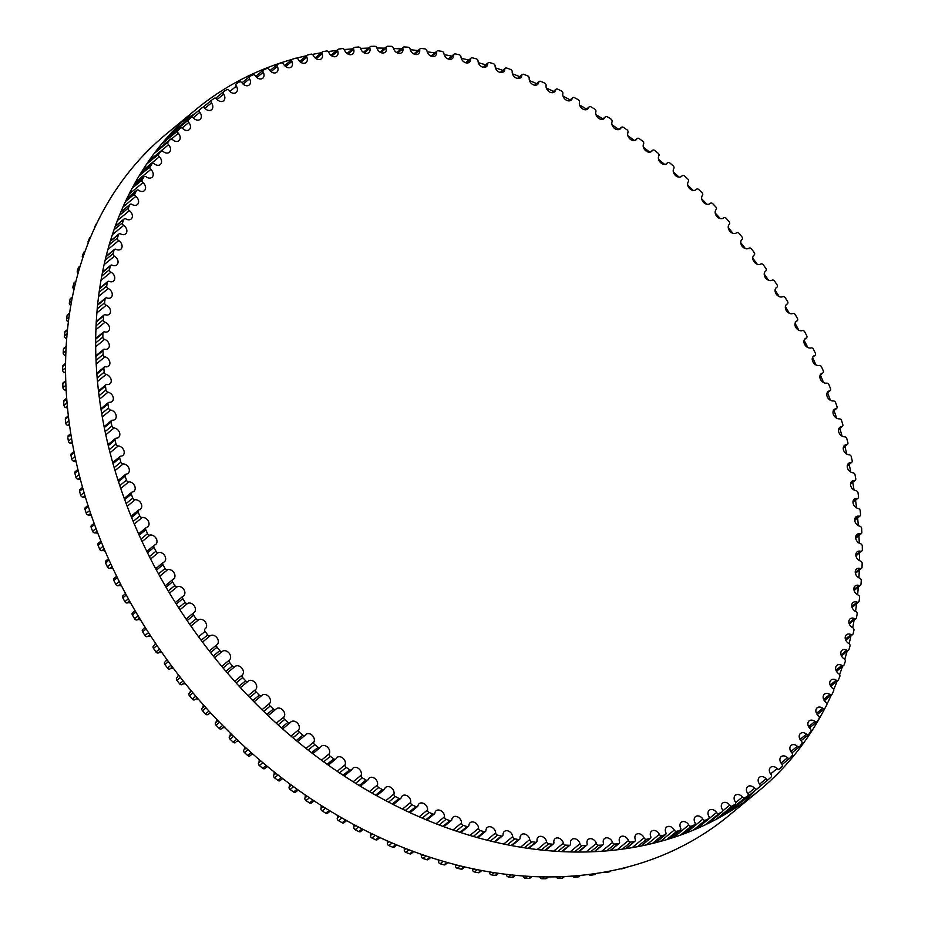 <?xml version="1.0" encoding="UTF-8"?>
<svg xmlns="http://www.w3.org/2000/svg" width="925" height="925" viewBox="0 0 925 925"><rect width="100%" height="100%" fill="white"/><g stroke="black" fill="none" stroke-linecap="round" stroke-linejoin="round"><path stroke-width="1.39" d="M80.475 479.844A5.608 4.255 50.5 0 0 78.024 479.138A2.093 1.596 -129.5 0 1 75.838 477.219A439.34 333.081 -129.5 0 1 74.856 473.23A2.093 1.596 -129.5 0 1 75.283 471.634L77.873 469.495M120.898 456.164A5.608 4.255 50.5 0 0 122.944 455.389A5.608 4.255 50.5 0 0 123.545 449.712A5.608 4.255 50.5 0 0 118.203 445.966A2.093 1.596 -129.5 0 1 116.007 444.046A439.34 333.081 -129.5 0 1 115.035 440.057A2.093 1.596 -129.5 0 1 116.307 438.172A5.608 4.255 50.5 0 0 118.573 437.398A5.608 4.255 50.5 0 0 119.221 431.836A5.608 4.255 50.5 0 0 114.041 427.986A2.093 1.596 -129.5 0 1 111.902 425.997A439.34 333.081 -129.5 0 1 111.104 422.008A2.093 1.596 -129.5 0 1 112.468 420.216A5.608 4.255 50.5 0 0 114.943 419.441A5.608 4.255 50.5 0 0 115.648 413.995A5.608 4.255 50.5 0 0 110.63 410.053A2.093 1.596 -129.5 0 1 108.56 407.971A439.34 333.081 -129.5 0 1 107.924 404.005A2.093 1.596 -129.5 0 1 109.381 402.294A5.608 4.255 50.5 0 0 112.075 401.542A5.608 4.255 50.5 0 0 112.827 396.201A5.608 4.255 50.5 0 0 107.971 392.188A2.093 1.596 -129.5 0 1 105.97 390.038A439.34 333.081 -129.5 0 1 105.508 386.083A2.093 1.596 -129.5 0 1 107.057 384.476A5.608 4.255 50.5 0 0 109.971 383.748A5.608 4.255 50.5 0 0 110.769 378.522A5.608 4.255 50.5 0 0 106.086 374.428A2.093 1.596 -129.5 0 1 104.167 372.208A439.34 333.081 -129.5 0 1 103.866 368.289A2.093 1.596 -129.5 0 1 105.508 366.774A5.608 4.255 50.5 0 0 108.63 366.08A5.608 4.255 50.5 0 0 109.474 360.97A5.608 4.255 50.5 0 0 104.964 356.819A2.093 1.596 -129.5 0 1 103.126 354.529A439.34 333.081 -129.5 0 1 102.999 350.644A2.093 1.596 -129.5 0 1 104.722 349.245A5.608 4.255 50.5 0 0 108.063 348.586A5.608 4.255 50.5 0 0 108.953 343.591A5.608 4.255 50.5 0 0 104.618 339.382A2.093 1.596 -129.5 0 1 102.86 337.035A439.34 333.081 -129.5 0 1 102.906 333.208A2.093 1.596 -129.5 0 1 104.71 331.902A5.608 4.255 50.5 0 0 108.271 331.3A5.608 4.255 50.5 0 0 109.208 326.421A5.608 4.255 50.5 0 0 105.045 322.178A2.093 1.596 -129.5 0 1 103.369 319.772A439.34 333.081 -129.5 0 1 103.577 315.992A2.093 1.596 -129.5 0 1 105.473 314.789A5.608 4.255 50.5 0 0 109.254 314.269A5.608 4.255 50.5 0 0 110.225 309.493A5.608 4.255 50.5 0 0 106.248 305.215A2.093 1.596 -129.5 0 1 104.652 302.764A439.34 333.081 -129.5 0 1 105.034 299.041A2.093 1.596 -129.5 0 1 106.999 297.954A5.608 4.255 50.5 0 0 111 297.503A5.608 4.255 50.5 0 0 112.006 292.855A5.608 4.255 50.5 0 0 108.213 288.542A2.093 1.596 -129.5 0 1 106.71 286.045A439.34 333.081 -129.5 0 1 107.265 282.391A2.093 1.596 -129.5 0 1 109.3 281.42A5.608 4.255 50.5 0 0 113.509 281.05A5.608 4.255 50.5 0 0 114.561 276.517A5.608 4.255 50.5 0 0 110.942 272.193A2.093 1.596 -129.5 0 1 109.532 269.661A439.34 333.081 -129.5 0 1 110.26 266.076A2.093 1.596 -129.5 0 1 112.364 265.221A5.608 4.255 50.5 0 0 116.793 264.943A5.608 4.255 50.5 0 0 114.434 256.202A2.093 1.596 -129.5 0 1 113.116 253.623A439.34 333.081 -129.5 0 1 114.018 250.132A2.093 1.596 -129.5 0 1 116.18 249.392A5.608 4.255 50.5 0 0 120.817 249.218A5.608 4.255 50.5 0 0 118.677 240.593A2.093 1.596 -129.5 0 1 117.463 237.991A439.34 333.081 -129.5 0 1 118.516 234.592A2.093 1.596 -129.5 0 1 120.736 233.956A5.608 4.255 50.5 0 0 125.603 233.898A5.608 4.255 50.5 0 0 123.661 225.399A2.093 1.596 -129.5 0 1 122.551 222.775A439.34 333.081 -129.5 0 1 123.777 219.468A2.093 1.596 -129.5 0 1 126.043 218.959A5.608 4.255 50.5 0 0 131.119 219.028A5.608 4.255 50.5 0 0 129.373 210.669A2.093 1.596 -129.5 0 1 128.367 208.021A439.34 333.081 -129.5 0 1 129.754 204.818A2.093 1.596 -129.5 0 1 132.078 204.425A5.608 4.255 50.5 0 0 137.351 204.622A5.608 4.255 50.5 0 0 135.813 196.412A2.093 1.596 -129.5 0 1 134.923 193.741A439.34 333.081 -129.5 0 1 136.461 190.654A2.093 1.596 -129.5 0 1 138.831 190.388A5.608 4.255 50.5 0 0 144.3 190.723A5.608 4.255 50.5 0 0 142.97 182.664A2.093 1.596 -129.5 0 1 142.172 179.993A439.34 333.081 -129.5 0 1 143.872 177.022A2.093 1.596 -129.5 0 1 146.277 176.872A5.608 4.255 50.5 0 0 151.954 177.357A5.608 4.255 50.5 0 0 150.81 169.448A2.093 1.596 -129.5 0 1 150.127 166.778A439.34 333.081 -129.5 0 1 151.977 163.933A2.093 1.596 -129.5 0 1 154.417 163.898A5.608 4.255 50.5 0 0 160.291 164.546A5.608 4.255 50.5 0 0 159.331 156.811A2.093 1.596 -129.5 0 1 158.753 154.14A439.34 333.081 -129.5 0 1 160.753 151.423A2.093 1.596 -129.5 0 1 163.228 151.503A5.608 4.255 50.5 0 0 169.287 152.313A5.608 4.255 50.5 0 0 168.512 144.751A2.093 1.596 -129.5 0 1 168.049 142.092A439.34 333.081 -129.5 0 1 170.188 139.513A2.093 1.596 -129.5 0 1 172.686 139.721A5.608 4.255 50.5 0 0 178.93 140.692A5.608 4.255 50.5 0 0 178.328 133.316A2.093 1.596 -129.5 0 1 177.993 130.656A439.34 333.081 -129.5 0 1 180.271 128.217A2.093 1.596 -129.5 0 1 182.78 128.552A5.608 4.255 50.5 0 0 189.209 129.708A5.608 4.255 50.5 0 0 188.781 122.516A2.093 1.596 -129.5 0 1 188.55 119.88A439.34 333.081 -129.5 0 1 190.966 117.591A2.093 1.596 -129.5 0 1 193.487 118.03A5.608 4.255 50.5 0 0 200.089 119.371A5.608 4.255 50.5 0 0 199.823 112.376A2.093 1.596 -129.5 0 1 199.708 109.763A439.34 333.081 -129.5 0 1 202.251 107.624A2.093 1.596 -129.5 0 1 202.251 107.612A2.093 1.596 -129.5 0 1 204.783 108.19A5.608 4.255 50.5 0 0 211.559 109.717A5.608 4.255 50.5 0 0 211.443 102.918A2.093 1.596 -129.5 0 1 211.443 100.339A439.34 333.081 -129.5 0 1 214.114 98.339A2.093 1.596 -129.5 0 1 216.647 99.033A5.608 4.255 50.5 0 0 223.584 100.756A5.608 4.255 50.5 0 0 223.619 94.153A2.093 1.596 -129.5 0 1 223.734 91.61A439.34 333.081 -129.5 0 1 226.521 89.783A2.093 1.596 -129.5 0 1 229.065 90.581A5.608 4.255 50.5 0 0 236.141 92.5A5.608 4.255 50.5 0 0 236.326 86.118A2.093 1.596 -129.5 0 1 236.546 83.608A439.34 333.081 -129.5 0 1 239.459 81.943A2.093 1.596 -129.5 0 1 241.98 82.857A5.608 4.255 50.5 0 0 249.218 84.984A5.608 4.255 50.5 0 0 249.53 78.81A2.093 1.596 -129.5 0 1 249.877 76.347A439.34 333.081 -129.5 0 1 252.883 74.844A2.093 1.596 -129.5 0 1 255.404 75.873A5.608 4.255 50.5 0 0 262.769 78.22A5.608 4.255 50.5 0 0 263.22 72.254A2.093 1.596 -129.5 0 1 263.671 69.849A439.34 333.081 -129.5 0 1 266.782 68.508A2.093 1.596 -129.5 0 1 269.279 69.653A5.608 4.255 50.5 0 0 276.783 72.208A5.608 4.255 50.5 0 0 277.35 66.461A2.093 1.596 -129.5 0 1 277.916 64.114A439.34 333.081 -129.5 0 1 281.119 62.946A2.093 1.596 -129.5 0 1 283.605 64.195A5.608 4.255 50.5 0 0 291.225 66.97A5.608 4.255 50.5 0 0 291.895 61.443A2.093 1.596 -129.5 0 1 292.577 59.154A439.34 333.081 -129.5 0 1 295.873 58.171A2.093 1.596 -129.5 0 1 298.324 59.524A5.608 4.255 50.5 0 0 306.071 62.507A5.608 4.255 50.5 0 0 306.846 57.223A2.093 1.596 -129.5 0 1 307.632 54.991A439.34 333.081 -129.5 0 1 311.008 54.17A2.093 1.596 -129.5 0 1 313.425 55.627A5.608 4.255 50.5 0 0 321.276 58.842A5.608 4.255 50.5 0 0 322.143 53.777A2.093 1.596 -129.5 0 1 323.033 51.627A439.34 333.081 -129.5 0 1 326.49 50.991A2.093 1.596 -129.5 0 1 328.872 52.54A5.608 4.255 50.5 0 0 336.816 55.986A5.608 4.255 50.5 0 0 337.764 51.141A2.093 1.596 -129.5 0 1 338.77 49.06A439.34 333.081 -129.5 0 1 342.296 48.597A2.093 1.596 -129.5 0 1 344.632 50.251A5.608 4.255 50.5 0 0 352.668 53.928A5.608 4.255 50.5 0 0 353.697 49.314A2.093 1.596 -129.5 0 1 354.795 47.314A439.34 333.081 -129.5 0 1 358.38 47.036A2.093 1.596 -129.5 0 1 360.681 48.771A5.608 4.255 50.5 0 0 368.786 52.679A5.608 4.255 50.5 0 0 369.884 48.297A2.093 1.596 -129.5 0 1 371.087 46.366A439.34 333.081 -129.5 0 1 374.729 46.273A2.093 1.596 -129.5 0 1 376.972 48.112A5.608 4.255 50.5 0 0 385.158 52.239A5.608 4.255 50.5 0 0 386.303 48.088A2.093 1.596 -129.5 0 1 387.61 46.25A439.34 333.081 -129.5 0 1 391.287 46.331A2.093 1.596 -129.5 0 1 393.472 48.25A5.608 4.255 50.5 0 0 396.998 52.748A5.608 4.255 50.5 0 0 401.716 52.609A5.608 4.255 50.5 0 0 402.907 48.701A2.093 1.596 -129.5 0 1 404.317 46.944A439.34 333.081 -129.5 0 1 408.041 47.21A2.093 1.596 -129.5 0 1 410.157 49.21A5.608 4.255 50.5 0 0 413.637 53.87A5.608 4.255 50.5 0 0 418.458 53.8A5.608 4.255 50.5 0 0 419.684 50.112A2.093 1.596 -129.5 0 1 421.187 48.458A439.34 333.081 -129.5 0 1 424.933 48.898A2.093 1.596 -129.5 0 1 427.003 50.979A5.608 4.255 50.5 0 0 430.403 55.812A5.608 4.255 50.5 0 0 435.34 55.801A5.608 4.255 50.5 0 0 436.588 52.343A2.093 1.596 -129.5 0 1 438.184 50.782A439.34 333.081 -129.5 0 1 441.953 51.395A2.093 1.596 -129.5 0 1 443.954 53.557A5.608 4.255 50.5 0 0 447.284 58.553A5.608 4.255 50.5 0 0 452.325 58.599A5.608 4.255 50.5 0 0 453.597 55.373A2.093 1.596 -129.5 0 1 455.273 53.904A439.34 333.081 -129.5 0 1 459.054 54.714A2.093 1.596 -129.5 0 1 460.974 56.934A5.608 4.255 50.5 0 0 464.234 62.091A5.608 4.255 50.5 0 0 469.38 62.206A5.608 4.255 50.5 0 0 470.652 59.2A2.093 1.596 -129.5 0 1 472.421 57.836A439.34 333.081 -129.5 0 1 476.213 58.818A2.093 1.596 -129.5 0 1 478.052 61.108A5.608 4.255 50.5 0 0 481.22 66.427A5.608 4.255 50.5 0 0 486.458 66.6A5.608 4.255 50.5 0 0 487.741 63.813A2.093 1.596 -129.5 0 1 489.579 62.565A439.34 333.081 -129.5 0 1 493.372 63.709A2.093 1.596 -129.5 0 1 495.129 66.057A5.608 4.255 50.5 0 0 498.205 71.537A5.608 4.255 50.5 0 0 503.547 71.78A5.608 4.255 50.5 0 0 504.807 69.213A2.093 1.596 -129.5 0 1 506.727 68.068A439.34 333.081 -129.5 0 1 510.519 69.387A2.093 1.596 -129.5 0 1 512.196 71.792A5.608 4.255 50.5 0 0 515.144 77.422A5.608 4.255 50.5 0 0 520.602 77.735A5.608 4.255 50.5 0 0 521.839 75.388A2.093 1.596 -129.5 0 1 523.827 74.347A439.34 333.081 -129.5 0 1 527.597 75.838A2.093 1.596 -129.5 0 1 529.192 78.29A5.608 4.255 50.5 0 0 532.025 84.059A5.608 4.255 50.5 0 0 537.575 84.453A5.608 4.255 50.5 0 0 538.778 82.313A2.093 1.596 -129.5 0 1 540.847 81.388A439.34 333.081 -129.5 0 1 544.594 83.042A2.093 1.596 -129.5 0 1 546.085 85.539A5.608 4.255 50.5 0 0 548.803 91.448A5.608 4.255 50.5 0 0 554.457 91.91A5.608 4.255 50.5 0 0 555.613 89.979A2.093 1.596 -129.5 0 1 557.74 89.17A439.34 333.081 -129.5 0 1 561.463 90.985A2.093 1.596 -129.5 0 1 562.863 93.529A5.608 4.255 50.5 0 0 565.441 99.565A5.608 4.255 50.5 0 0 571.188 100.108A5.608 4.255 50.5 0 0 572.298 98.374A2.093 1.596 -129.5 0 1 574.483 97.68A439.34 333.081 -129.5 0 1 578.16 99.657A2.093 1.596 -129.5 0 1 579.466 102.224A5.608 4.255 50.5 0 0 581.906 108.398A5.608 4.255 50.5 0 0 587.745 109.011A5.608 4.255 50.5 0 0 588.797 107.473A2.093 1.596 -129.5 0 1 591.04 106.895A439.34 333.081 -129.5 0 1 594.671 109.034A2.093 1.596 -129.5 0 1 595.885 111.636A5.608 4.255 50.5 0 0 598.163 117.926A5.608 4.255 50.5 0 0 604.106 118.62A5.608 4.255 50.5 0 0 605.077 117.267A2.093 1.596 -129.5 0 1 607.378 116.816A439.34 333.081 -129.5 0 1 610.951 119.094A2.093 1.596 -129.5 0 1 612.061 121.73A5.608 4.255 50.5 0 0 614.177 128.124A5.608 4.255 50.5 0 0 620.212 128.91A5.608 4.255 50.5 0 0 621.114 127.743A2.093 1.596 -129.5 0 1 623.45 127.396A439.34 333.081 -129.5 0 1 626.977 129.824A2.093 1.596 -129.5 0 1 627.971 132.472A5.608 4.255 50.5 0 0 629.925 138.981A5.608 4.255 50.5 0 0 636.053 139.848A5.608 4.255 50.5 0 0 636.862 138.854A2.093 1.596 -129.5 0 1 639.244 138.634A439.34 333.081 -129.5 0 1 642.69 141.213A2.093 1.596 -129.5 0 1 643.592 143.872A5.608 4.255 50.5 0 0 645.361 150.463A5.608 4.255 50.5 0 0 651.582 151.423A5.608 4.255 50.5 0 0 652.298 150.602A2.093 1.596 -129.5 0 1 654.715 150.498A439.34 333.081 -129.5 0 1 658.091 153.203A2.093 1.596 -129.5 0 1 658.878 155.874A5.608 4.255 50.5 0 0 660.473 162.569A5.608 4.255 50.5 0 0 666.786 163.598A5.608 4.255 50.5 0 0 667.388 162.95A2.093 1.596 -129.5 0 1 669.839 162.973A439.34 333.081 -129.5 0 1 673.134 165.806A2.093 1.596 -129.5 0 1 673.805 168.477A5.608 4.255 50.5 0 0 675.204 175.241A5.608 4.255 50.5 0 0 681.609 176.374A5.608 4.255 50.5 0 0 682.095 175.877A2.093 1.596 -129.5 0 1 684.569 176.016A439.34 333.081 -129.5 0 1 687.772 178.976A2.093 1.596 -129.5 0 1 688.339 181.647A5.608 4.255 50.5 0 0 689.541 188.48A5.608 4.255 50.5 0 0 696.039 189.706A5.608 4.255 50.5 0 0 696.398 189.347A2.093 1.596 -129.5 0 1 698.895 189.613A439.34 333.081 -129.5 0 1 702.006 192.689A2.093 1.596 -129.5 0 1 702.457 195.36A5.608 4.255 50.5 0 0 703.451 202.251A5.608 4.255 50.5 0 0 710.03 203.558A5.608 4.255 50.5 0 0 710.261 203.35A2.093 1.596 -129.5 0 1 712.782 203.743A439.34 333.081 -129.5 0 1 715.788 206.923A2.093 1.596 -129.5 0 1 716.123 209.582A5.608 4.255 50.5 0 0 716.91 216.519A5.608 4.255 50.5 0 0 723.57 217.93A5.608 4.255 50.5 0 0 723.662 217.849A2.093 1.596 -129.5 0 1 726.194 218.358A439.34 333.081 -129.5 0 1 729.097 221.653A2.093 1.596 -129.5 0 1 729.316 224.278A5.608 4.255 50.5 0 0 729.848 231.227A5.608 4.255 50.5 0 0 736.566 232.811A2.093 1.596 -129.5 0 1 739.11 233.435A439.34 333.081 -129.5 0 1 741.896 236.835A2.093 1.596 -129.5 0 1 742 239.436A5.608 4.255 50.5 0 0 742.232 246.316A5.608 4.255 50.5 0 0 748.961 248.212A2.093 1.596 -129.5 0 1 751.493 248.952A439.34 333.081 -129.5 0 1 754.164 252.433A2.093 1.596 -129.5 0 1 754.164 255.011A5.608 4.255 50.5 0 0 754.037 255.103A5.608 4.255 50.5 0 0 754.141 261.891A5.608 4.255 50.5 0 0 760.801 264.018A2.093 1.596 -129.5 0 1 763.345 264.874A439.34 333.081 -129.5 0 1 765.877 268.435A2.093 1.596 -129.5 0 1 765.761 270.979A5.608 4.255 50.5 0 0 765.484 271.187A5.608 4.255 50.5 0 0 765.518 277.87A5.608 4.255 50.5 0 0 772.086 280.194A2.093 1.596 -129.5 0 1 774.607 281.154A439.34 333.081 -129.5 0 1 777.023 284.808A2.093 1.596 -129.5 0 1 776.78 287.305A5.608 4.255 50.5 0 0 776.341 287.606A5.608 4.255 50.5 0 0 776.295 294.196A5.608 4.255 50.5 0 0 782.77 296.705A2.093 1.596 -129.5 0 1 785.279 297.781A439.34 333.081 -129.5 0 1 787.557 301.492A2.093 1.596 -129.5 0 1 787.21 303.955A5.608 4.255 50.5 0 0 786.597 304.348A5.608 4.255 50.5 0 0 786.481 310.835A5.608 4.255 50.5 0 0 792.841 313.517A2.093 1.596 -129.5 0 1 795.327 314.708A439.34 333.081 -129.5 0 1 797.466 318.489A2.093 1.596 -129.5 0 1 797.003 320.894A5.608 4.255 50.5 0 0 796.217 321.368A5.608 4.255 50.5 0 0 796.032 327.751A5.608 4.255 50.5 0 0 802.276 330.607A2.093 1.596 -129.5 0 1 804.75 331.902A439.34 333.081 -129.5 0 1 806.739 335.74A2.093 1.596 -129.5 0 1 806.161 338.087A5.608 4.255 50.5 0 0 805.201 338.631A5.608 4.255 50.5 0 0 804.935 344.909A5.608 4.255 50.5 0 0 811.063 347.927A2.093 1.596 -129.5 0 1 813.503 349.326A439.34 333.081 -129.5 0 1 815.341 353.211A2.093 1.596 -129.5 0 1 814.659 355.501A5.608 4.255 50.5 0 0 813.503 356.113A5.608 4.255 50.5 0 0 813.179 362.276A5.608 4.255 50.5 0 0 819.18 365.456A2.093 1.596 -129.5 0 1 821.585 366.947A439.34 333.081 -129.5 0 1 823.273 370.867A2.093 1.596 -129.5 0 1 822.475 373.099A5.608 4.255 50.5 0 0 821.134 373.769A5.608 4.255 50.5 0 0 820.741 379.817A5.608 4.255 50.5 0 0 826.603 383.135A2.093 1.596 -129.5 0 1 828.962 384.742A439.34 333.081 -129.5 0 1 830.5 388.685A2.093 1.596 -129.5 0 1 829.598 390.847A5.608 4.255 50.5 0 0 828.06 391.553A5.608 4.255 50.5 0 0 827.609 397.507A5.608 4.255 50.5 0 0 833.321 400.953A2.093 1.596 -129.5 0 1 835.645 402.653A439.34 333.081 -129.5 0 1 837.021 406.618A2.093 1.596 -129.5 0 1 836.015 408.7A5.608 4.255 50.5 0 0 834.269 409.451A5.608 4.255 50.5 0 0 833.76 415.29A5.608 4.255 50.5 0 0 839.333 418.863A2.093 1.596 -129.5 0 1 841.6 420.644A439.34 333.081 -129.5 0 1 842.825 424.633A2.093 1.596 -129.5 0 1 841.704 426.645A5.608 4.255 50.5 0 0 839.761 427.408A5.608 4.255 50.5 0 0 839.195 433.131A5.608 4.255 50.5 0 0 844.606 436.831A2.093 1.596 -129.5 0 1 846.826 438.704A439.34 333.081 -129.5 0 1 847.89 442.693A2.093 1.596 -129.5 0 1 846.664 444.613A5.608 4.255 50.5 0 0 844.513 445.387A5.608 4.255 50.5 0 0 843.889 451.007A5.608 4.255 50.5 0 0 849.15 454.811A2.093 1.596 -129.5 0 1 851.312 456.765A439.34 333.081 -129.5 0 1 852.202 460.754A2.093 1.596 -129.5 0 1 850.884 462.592A5.608 4.255 50.5 0 0 848.514 463.367A5.608 4.255 50.5 0 0 847.832 468.871A5.608 4.255 50.5 0 0 852.942 472.767A2.093 1.596 -129.5 0 1 855.035 474.814A439.34 333.081 -129.5 0 1 855.764 478.792A2.093 1.596 -129.5 0 1 854.342 480.538A5.608 4.255 50.5 0 0 851.763 481.301A5.608 4.255 50.5 0 0 851.035 486.7A5.608 4.255 50.5 0 0 855.972 490.678A2.093 1.596 -129.5 0 1 858.007 492.794A439.34 333.081 -129.5 0 1 858.55 496.76A2.093 1.596 -129.5 0 1 857.047 498.413A5.608 4.255 50.5 0 0 854.249 499.153A5.608 4.255 50.5 0 0 853.474 504.437A5.608 4.255 50.5 0 0 858.238 508.496A2.093 1.596 -129.5 0 1 860.204 510.681A439.34 333.081 -129.5 0 1 860.585 514.624A2.093 1.596 -129.5 0 1 858.99 516.173A5.608 4.255 50.5 0 0 855.972 516.89A5.608 4.255 50.5 0 0 855.151 522.058A5.608 4.255 50.5 0 0 859.741 526.186A2.093 1.596 -129.5 0 1 861.626 528.441A439.34 333.081 -129.5 0 1 861.846 532.337A2.093 1.596 -129.5 0 1 860.157 533.794A5.608 4.255 50.5 0 0 856.92 534.477A5.608 4.255 50.5 0 0 856.053 539.529A5.608 4.255 50.5 0 0 860.481 543.703A2.093 1.596 -129.5 0 1 862.285 546.028A439.34 333.081 -129.5 0 1 862.32 549.889A2.093 1.596 -129.5 0 1 860.551 551.242A5.608 4.255 50.5 0 0 857.105 551.867A5.608 4.255 50.5 0 0 856.192 556.804A5.608 4.255 50.5 0 0 860.435 561.036A2.093 1.596 -129.5 0 1 862.158 563.406A439.34 333.081 -129.5 0 1 862.031 567.222A2.093 1.596 -129.5 0 1 860.181 568.47A5.608 4.255 50.5 0 0 856.515 569.037A5.608 4.255 50.5 0 0 855.556 573.858A5.608 4.255 50.5 0 0 859.626 578.125A2.093 1.596 -129.5 0 1 861.268 580.553A439.34 333.081 -129.5 0 1 860.967 584.299A2.093 1.596 -129.5 0 1 859.036 585.444A5.608 4.255 50.5 0 0 855.151 585.941A5.608 4.255 50.5 0 0 854.157 590.647A5.608 4.255 50.5 0 0 858.042 594.948A2.093 1.596 -129.5 0 1 859.591 597.423A439.34 333.081 -129.5 0 1 859.117 601.111A2.093 1.596 -129.5 0 1 857.117 602.14A5.608 4.255 50.5 0 0 853.012 602.545A5.608 4.255 50.5 0 0 851.983 607.147A5.608 4.255 50.5 0 0 855.694 611.46A2.093 1.596 -129.5 0 1 857.151 613.98A439.34 333.081 -129.5 0 1 856.504 617.588A2.093 1.596 -129.5 0 1 854.446 618.513A5.608 4.255 50.5 0 0 850.121 618.837A5.608 4.255 50.5 0 0 852.584 627.636A2.093 1.596 -129.5 0 1 853.948 630.191A439.34 333.081 -129.5 0 1 853.139 633.729A2.093 1.596 -129.5 0 1 851 634.527A5.608 4.255 50.5 0 0 846.468 634.747A5.608 4.255 50.5 0 0 848.722 643.442A2.093 1.596 -129.5 0 1 849.982 646.032A439.34 333.081 -129.5 0 1 849 649.477A2.093 1.596 -129.5 0 1 846.814 650.159A5.608 4.255 50.5 0 0 842.062 650.275A5.608 4.255 50.5 0 0 844.097 658.843A2.093 1.596 -129.5 0 1 845.265 661.456A439.34 333.081 -129.5 0 1 844.12 664.809A2.093 1.596 -129.5 0 1 841.877 665.376A5.608 4.255 50.5 0 0 836.905 665.376A5.608 4.255 50.5 0 0 838.744 673.805A2.093 1.596 -129.5 0 1 839.808 676.452A439.34 333.081 -129.5 0 1 838.501 679.702A2.093 1.596 -129.5 0 1 836.2 680.153A5.608 4.255 50.5 0 0 831.032 680.014A5.608 4.255 50.5 0 0 832.673 688.316A2.093 1.596 -129.5 0 1 833.622 690.963A439.34 333.081 -129.5 0 1 832.153 694.108A2.093 1.596 -129.5 0 1 829.806 694.444A5.608 4.255 50.5 0 0 824.429 694.178A5.608 4.255 50.5 0 0 825.875 702.318A2.093 1.596 -129.5 0 1 826.719 704.977A439.34 333.081 -129.5 0 1 825.1 708.007A2.093 1.596 -129.5 0 1 822.707 708.226A5.608 4.255 50.5 0 0 817.133 707.81A5.608 4.255 50.5 0 0 818.371 715.8A2.093 1.596 -129.5 0 1 819.111 718.471A439.34 333.081 -129.5 0 1 817.33 721.373A2.093 1.596 -129.5 0 1 814.913 721.465A5.608 4.255 50.5 0 0 809.132 720.91A5.608 4.255 50.5 0 0 810.196 728.727A2.093 1.596 -129.5 0 1 810.82 731.397A439.34 333.081 -129.5 0 1 808.889 734.184A2.093 1.596 -129.5 0 1 806.438 734.149A5.608 4.255 50.5 0 0 800.472 733.433A5.608 4.255 50.5 0 0 801.339 741.087A2.093 1.596 -129.5 0 1 801.848 743.746A439.34 333.081 -129.5 0 1 799.778 746.394A2.093 1.596 -129.5 0 1 797.304 746.244A5.608 4.255 50.5 0 0 791.141 745.353A5.608 4.255 50.5 0 0 791.835 752.834A2.093 1.596 -129.5 0 1 792.239 755.494A439.34 333.081 -129.5 0 1 790.019 758.003A2.093 1.596 -129.5 0 1 787.522 757.725A5.608 4.255 50.5 0 0 781.186 756.662A5.608 4.255 50.5 0 0 781.694 763.957A2.093 1.596 -129.5 0 1 781.983 766.594A439.34 333.081 -129.5 0 1 779.636 768.964A2.093 1.596 -129.5 0 1 777.116 768.571A5.608 4.255 50.5 0 0 770.606 767.334A5.608 4.255 50.5 0 0 770.953 774.433A2.093 1.596 -129.5 0 1 771.126 777.046A439.34 333.081 -129.5 0 1 768.64 779.266A2.093 1.596 -129.5 0 1 766.108 778.757A5.608 4.255 50.5 0 0 759.425 777.324A5.608 4.255 50.5 0 0 759.61 784.227A2.093 1.596 -129.5 0 1 759.691 786.817A2.093 1.596 -129.5 0 1 759.668 786.817A439.34 333.081 -129.5 0 1 757.066 788.886A2.093 1.596 -129.5 0 1 754.522 788.262A5.608 4.255 50.5 0 0 747.678 786.643A5.608 4.255 50.5 0 0 747.712 793.338A2.093 1.596 -129.5 0 1 747.654 795.905A439.34 333.081 -129.5 0 1 744.926 797.812A2.093 1.596 -129.5 0 1 742.382 797.072A5.608 4.255 50.5 0 0 735.375 795.246A5.608 4.255 50.5 0 0 735.271 801.744A2.093 1.596 -129.5 0 1 735.097 804.264A439.34 333.081 -129.5 0 1 732.253 806.01A2.093 1.596 -129.5 0 1 729.721 805.155A5.608 4.255 50.5 0 0 722.552 803.131A5.608 4.255 50.5 0 0 722.309 809.41A2.093 1.596 -129.5 0 1 722.02 811.896A439.34 333.081 -129.5 0 1 719.072 813.48A2.093 1.596 -129.5 0 1 716.54 812.508A5.608 4.255 50.5 0 0 709.244 810.277A5.608 4.255 50.5 0 0 708.862 816.347A2.093 1.596 -129.5 0 1 708.457 818.775A439.34 333.081 -129.5 0 1 705.393 820.197A2.093 1.596 -129.5 0 1 702.884 819.111A5.608 4.255 50.5 0 0 695.45 816.671A5.608 4.255 50.5 0 0 694.952 822.522A2.093 1.596 -129.5 0 1 694.432 824.903A439.34 333.081 -129.5 0 1 691.276 826.152A2.093 1.596 -129.5 0 1 688.79 824.961A5.608 4.255 50.5 0 0 681.216 822.29A5.608 4.255 50.5 0 0 680.603 827.921A2.093 1.596 -129.5 0 1 679.979 830.245A439.34 333.081 -129.5 0 1 676.73 831.321A2.093 1.596 -129.5 0 1 674.256 830.026A5.608 4.255 50.5 0 0 666.578 827.147A5.608 4.255 50.5 0 0 665.85 832.546A2.093 1.596 -129.5 0 1 665.121 834.812A439.34 333.081 -129.5 0 1 661.78 835.714A2.093 1.596 -129.5 0 1 659.34 834.304A5.608 4.255 50.5 0 0 651.547 831.205A5.608 4.255 50.5 0 0 650.726 836.385A2.093 1.596 -129.5 0 1 649.882 838.582A439.34 333.081 -129.5 0 1 646.471 839.299A2.093 1.596 -129.5 0 1 644.066 837.796A5.608 4.255 50.5 0 0 636.169 834.466A5.608 4.255 50.5 0 0 635.255 839.426A2.093 1.596 -129.5 0 1 634.307 841.542A439.34 333.081 -129.5 0 1 630.827 842.097A2.093 1.596 -129.5 0 1 628.457 840.49A5.608 4.255 50.5 0 0 620.467 836.928A5.608 4.255 50.5 0 0 619.484 841.657A2.093 1.596 -129.5 0 1 618.42 843.704A439.34 333.081 -129.5 0 1 614.871 844.074A2.093 1.596 -129.5 0 1 612.558 842.374A5.608 4.255 50.5 0 0 604.476 838.582A5.608 4.255 50.5 0 0 603.424 843.08A2.093 1.596 -129.5 0 1 602.256 845.045A439.34 333.081 -129.5 0 1 598.648 845.23A2.093 1.596 -129.5 0 1 596.382 843.438A5.608 4.255 50.5 0 0 588.231 839.426A5.608 4.255 50.5 0 0 587.109 843.692A2.093 1.596 -129.5 0 1 585.849 845.577A439.34 333.081 -129.5 0 1 582.195 845.577A2.093 1.596 -129.5 0 1 579.975 843.704A5.608 4.255 50.5 0 0 576.425 839.299A5.608 4.255 50.5 0 0 571.766 839.461A5.608 4.255 50.5 0 0 570.598 843.496A2.093 1.596 -129.5 0 1 569.233 845.288A439.34 333.081 -129.5 0 1 565.533 845.115A2.093 1.596 -129.5 0 1 563.383 843.149A5.608 4.255 50.5 0 0 559.879 838.582A5.608 4.255 50.5 0 0 555.104 838.674A5.608 4.255 50.5 0 0 553.89 842.478A2.093 1.596 -129.5 0 1 552.433 844.19A439.34 333.081 -129.5 0 1 548.71 843.831A2.093 1.596 -129.5 0 1 546.606 841.785A5.608 4.255 50.5 0 0 543.172 837.044A5.608 4.255 50.5 0 0 538.292 837.079A5.608 4.255 50.5 0 0 537.043 840.652A2.093 1.596 -129.5 0 1 535.506 842.27A439.34 333.081 -129.5 0 1 531.736 841.738A2.093 1.596 -129.5 0 1 529.713 839.611A5.608 4.255 50.5 0 0 526.337 834.697A5.608 4.255 50.5 0 0 521.353 834.685A5.608 4.255 50.5 0 0 520.093 838.027A2.093 1.596 -129.5 0 1 518.451 839.542A439.34 333.081 -129.5 0 1 514.67 838.825A2.093 1.596 -129.5 0 1 512.716 836.639A5.608 4.255 50.5 0 0 509.421 831.563A5.608 4.255 50.5 0 0 504.333 831.482A5.608 4.255 50.5 0 0 503.061 834.593A2.093 1.596 -129.5 0 1 501.338 836.015A439.34 333.081 -129.5 0 1 497.546 835.125A2.093 1.596 -129.5 0 1 495.661 832.87A5.608 4.255 50.5 0 0 492.458 827.621A5.608 4.255 50.5 0 0 487.255 827.482A5.608 4.255 50.5 0 0 485.983 830.372A2.093 1.596 -129.5 0 1 484.18 831.679A439.34 333.081 -129.5 0 1 480.387 830.615A2.093 1.596 -129.5 0 1 478.583 828.303A5.608 4.255 50.5 0 0 475.462 822.903A5.608 4.255 50.5 0 0 470.166 822.683A5.608 4.255 50.5 0 0 468.906 825.366A2.093 1.596 -129.5 0 1 467.021 826.568A439.34 333.081 -129.5 0 1 463.228 825.331A2.093 1.596 -129.5 0 1 461.506 822.949A5.608 4.255 50.5 0 0 458.499 817.399A5.608 4.255 50.5 0 0 453.1 817.122A5.608 4.255 50.5 0 0 451.851 819.585A2.093 1.596 -129.5 0 1 449.885 820.672A439.34 333.081 -129.5 0 1 446.104 819.261A2.093 1.596 -129.5 0 1 444.474 816.833A5.608 4.255 50.5 0 0 441.572 811.132A5.608 4.255 50.5 0 0 436.08 810.786A5.608 4.255 50.5 0 0 434.854 813.029A2.093 1.596 -129.5 0 1 432.819 814.012A439.34 333.081 -129.5 0 1 429.061 812.439A2.093 1.596 -129.5 0 1 427.523 809.965A5.608 4.255 50.5 0 0 424.748 804.126A5.608 4.255 50.5 0 0 419.141 803.698A5.608 4.255 50.5 0 0 417.961 805.733A2.093 1.596 -129.5 0 1 415.868 806.6A439.34 333.081 -129.5 0 1 412.134 804.866A2.093 1.596 -129.5 0 1 410.677 802.345A5.608 4.255 50.5 0 0 408.029 796.367A5.608 4.255 50.5 0 0 402.34 795.858A5.608 4.255 50.5 0 0 401.196 797.697A2.093 1.596 -129.5 0 1 399.033 798.448A439.34 333.081 -129.5 0 1 395.345 796.552A2.093 1.596 -129.5 0 1 393.981 793.997A5.608 4.255 50.5 0 0 391.483 787.892A5.608 4.255 50.5 0 0 385.679 787.314A5.608 4.255 50.5 0 0 384.603 788.944A2.093 1.596 -129.5 0 1 382.383 789.58A439.34 333.081 -129.5 0 1 378.73 787.533A2.093 1.596 -129.5 0 1 377.469 784.943A5.608 4.255 50.5 0 0 375.111 778.711A5.608 4.255 50.5 0 0 369.225 778.052A5.608 4.255 50.5 0 0 368.208 779.497A2.093 1.596 -129.5 0 1 365.942 780.018A439.34 333.081 -129.5 0 1 362.334 777.809A2.093 1.596 -129.5 0 1 361.178 775.185A5.608 4.255 50.5 0 0 358.969 768.848A5.608 4.255 50.5 0 0 352.98 768.108A5.608 4.255 50.5 0 0 352.043 769.357A2.093 1.596 -129.5 0 1 349.731 769.762A439.34 333.081 -129.5 0 1 346.181 767.403A2.093 1.596 -129.5 0 1 345.129 764.767A5.608 4.255 50.5 0 0 343.083 758.315A5.608 4.255 50.5 0 0 337.001 757.494A5.608 4.255 50.5 0 0 336.157 758.569A2.093 1.596 -129.5 0 1 333.786 758.847A439.34 333.081 -129.5 0 1 330.306 756.349A2.093 1.596 -129.5 0 1 329.358 753.69A5.608 4.255 50.5 0 0 327.485 747.134A5.608 4.255 50.5 0 0 321.31 746.232A5.608 4.255 50.5 0 0 320.559 747.134A2.093 1.596 -129.5 0 1 318.154 747.296A439.34 333.081 -129.5 0 1 314.743 744.648A2.093 1.596 -129.5 0 1 313.899 741.989A5.608 4.255 50.5 0 0 312.211 735.34A5.608 4.255 50.5 0 0 305.944 734.346A5.608 4.255 50.5 0 0 305.285 735.086A2.093 1.596 -129.5 0 1 302.857 735.121A439.34 333.081 -129.5 0 1 299.515 732.346A2.093 1.596 -129.5 0 1 298.787 729.675A5.608 4.255 50.5 0 0 297.295 722.945A5.608 4.255 50.5 0 0 290.936 721.87A5.608 4.255 50.5 0 0 290.392 722.448A2.093 1.596 -129.5 0 1 287.918 722.356A439.34 333.081 -129.5 0 1 284.669 719.465A2.093 1.596 -129.5 0 1 284.056 716.794A5.608 4.255 50.5 0 0 282.749 709.984A5.608 4.255 50.5 0 0 276.298 708.816A5.608 4.255 50.5 0 0 275.881 709.232A2.093 1.596 -129.5 0 1 273.384 709.036A439.34 333.081 -129.5 0 1 270.227 706.018A2.093 1.596 -129.5 0 1 269.718 703.347A5.608 4.255 50.5 0 0 268.62 696.479A5.608 4.255 50.5 0 0 262.087 695.218A5.608 4.255 50.5 0 0 261.787 695.496A2.093 1.596 -129.5 0 1 259.278 695.172A439.34 333.081 -129.5 0 1 256.225 692.039A2.093 1.596 -129.5 0 1 255.82 689.379A5.608 4.255 50.5 0 0 254.93 682.453A5.608 4.255 50.5 0 0 248.316 681.101A5.608 4.255 50.5 0 0 248.154 681.239A2.093 1.596 -129.5 0 1 245.622 680.8A439.34 333.081 -129.5 0 1 242.674 677.551A2.093 1.596 -129.5 0 1 242.396 674.915A5.608 4.255 50.5 0 0 241.714 667.942A5.608 4.255 50.5 0 0 235.008 666.497A5.608 4.255 50.5 0 0 234.996 666.509A2.093 1.596 -129.5 0 1 234.985 666.509A2.093 1.596 -129.5 0 1 232.464 665.942A439.34 333.081 -129.5 0 1 229.62 662.601A2.093 1.596 -129.5 0 1 229.446 659.987A5.608 4.255 50.5 0 0 229.065 653.062A5.608 4.255 50.5 0 0 222.347 651.327A2.093 1.596 -129.5 0 1 219.803 650.645A439.34 333.081 -129.5 0 1 217.074 647.199A2.093 1.596 -129.5 0 1 217.028 644.609A5.608 4.255 50.5 0 0 217.063 644.575A5.608 4.255 50.5 0 0 216.924 637.741A5.608 4.255 50.5 0 0 210.229 635.718A2.093 1.596 -129.5 0 1 207.686 634.92A439.34 333.081 -129.5 0 1 205.084 631.393A2.093 1.596 -129.5 0 1 205.142 628.838A5.608 4.255 50.5 0 0 205.338 628.688A5.608 4.255 50.5 0 0 205.269 621.947A5.608 4.255 50.5 0 0 198.655 619.727A2.093 1.596 -129.5 0 1 196.123 618.813A439.34 333.081 -129.5 0 1 193.649 615.206A2.093 1.596 -129.5 0 1 193.834 612.685A5.608 4.255 50.5 0 0 194.181 612.431A5.608 4.255 50.5 0 0 194.192 605.794A5.608 4.255 50.5 0 0 187.671 603.378A2.093 1.596 -129.5 0 1 185.15 602.36A439.34 333.081 -129.5 0 1 182.815 598.672A2.093 1.596 -129.5 0 1 183.104 596.197A5.608 4.255 50.5 0 0 183.624 595.839A5.608 4.255 50.5 0 0 183.705 589.306A5.608 4.255 50.5 0 0 177.299 586.704A2.093 1.596 -129.5 0 1 174.79 585.571A439.34 333.081 -129.5 0 1 172.582 581.825A2.093 1.596 -129.5 0 1 172.987 579.397A5.608 4.255 50.5 0 0 173.692 578.957A5.608 4.255 50.5 0 0 173.842 572.529A5.608 4.255 50.5 0 0 167.541 569.754A2.093 1.596 -129.5 0 1 165.055 568.517A439.34 333.081 -129.5 0 1 162.985 564.701A2.093 1.596 -129.5 0 1 163.505 562.331A5.608 4.255 50.5 0 0 164.384 561.81A5.608 4.255 50.5 0 0 164.604 555.486A5.608 4.255 50.5 0 0 158.418 552.549A2.093 1.596 -129.5 0 1 155.967 551.196A439.34 333.081 -129.5 0 1 154.047 547.334A2.093 1.596 -129.5 0 1 154.683 545.022A5.608 4.255 50.5 0 0 155.735 544.432A5.608 4.255 50.5 0 0 156.024 538.211A5.608 4.255 50.5 0 0 149.977 535.113A2.093 1.596 -129.5 0 1 147.549 533.667A439.34 333.081 -129.5 0 1 145.78 529.771A2.093 1.596 -129.5 0 1 146.52 527.504A5.608 4.255 50.5 0 0 147.769 526.868A5.608 4.255 50.5 0 0 148.127 520.752A5.608 4.255 50.5 0 0 142.196 517.503A2.093 1.596 -129.5 0 1 139.814 515.953A439.34 333.081 -129.5 0 1 138.195 512.022A2.093 1.596 -129.5 0 1 139.051 509.825A5.608 4.255 50.5 0 0 140.496 509.143A5.608 4.255 50.5 0 0 140.912 503.142A5.608 4.255 50.5 0 0 135.119 499.754A2.093 1.596 -129.5 0 1 132.784 498.101A439.34 333.081 -129.5 0 1 131.315 494.147A2.093 1.596 -129.5 0 1 132.275 492.019A5.608 4.255 50.5 0 0 133.917 491.291A5.608 4.255 50.5 0 0 134.403 485.405A5.608 4.255 50.5 0 0 128.76 481.879A2.093 1.596 -129.5 0 1 126.459 480.144A439.34 333.081 -129.5 0 1 125.164 476.167A2.093 1.596 -129.5 0 1 126.216 474.12A5.608 4.255 50.5 0 0 128.066 473.369A5.608 4.255 50.5 0 0 128.61 467.576A5.608 4.255 50.5 0 0 123.118 463.945A2.093 1.596 -129.5 0 1 120.863 462.118A439.34 333.081 -129.5 0 1 119.73 458.118A2.093 1.596 -129.5 0 1 120.898 456.164M76.104 461.864A5.608 4.255 50.5 0 0 73.861 461.159A2.093 1.596 -129.5 0 1 71.734 459.158A439.34 333.081 -129.5 0 1 70.924 455.169A2.093 1.596 -129.5 0 1 71.364 453.666L73.931 451.55M72.474 443.908A5.608 4.255 50.5 0 0 70.45 443.214A2.093 1.596 -129.5 0 1 68.381 441.144A439.34 333.081 -129.5 0 1 67.745 437.167A2.093 1.596 -129.5 0 1 68.196 435.744L70.739 433.652M69.595 425.997A5.608 4.255 50.5 0 0 67.791 425.35A2.093 1.596 -129.5 0 1 65.802 423.199A439.34 333.081 -129.5 0 1 65.328 419.245A2.093 1.596 -129.5 0 1 65.791 417.915L68.3 415.845M67.479 408.191A5.608 4.255 50.5 0 0 65.906 407.59A2.093 1.596 -129.5 0 1 63.987 405.37A439.34 333.081 -129.5 0 1 63.686 401.45A2.093 1.596 -129.5 0 1 64.16 400.201L66.623 398.178M66.126 390.512A5.608 4.255 50.5 0 0 64.785 389.98A2.093 1.596 -129.5 0 1 62.946 387.702A439.34 333.081 -129.5 0 1 62.819 383.817A2.093 1.596 -129.5 0 1 63.293 382.649L65.698 380.672M65.525 373.006A5.608 4.255 50.5 0 0 64.438 372.555A2.093 1.596 -129.5 0 1 62.68 370.208A439.34 333.081 -129.5 0 1 62.727 366.369A2.093 1.596 -129.5 0 1 63.201 365.294L65.525 363.375M65.698 355.709A5.608 4.255 50.5 0 0 64.866 355.339A2.093 1.596 -129.5 0 1 63.189 352.945A439.34 333.081 -129.5 0 1 63.409 349.153A2.093 1.596 -129.5 0 1 63.883 348.158L66.114 346.308M66.635 338.642A5.608 4.255 50.5 0 0 66.068 338.388A2.093 1.596 -129.5 0 1 64.472 335.925A439.34 333.081 -129.5 0 1 64.854 332.214A2.093 1.596 -129.5 0 1 65.328 331.289L67.456 329.531M68.334 321.854A5.608 4.255 50.5 0 0 68.034 321.715A2.093 1.596 -129.5 0 1 66.531 319.217A439.34 333.081 -129.5 0 1 67.086 315.564A2.093 1.596 -129.5 0 1 67.548 314.72L69.537 313.078M70.797 305.331L70.763 305.366A5.608 4.255 50.5 0 0 70.763 305.366A2.093 1.596 -129.5 0 1 69.352 302.822A439.34 333.081 -129.5 0 1 70.08 299.249A2.093 1.596 -129.5 0 1 70.52 298.486L72.358 296.971M74 289.213A2.093 1.596 -129.5 0 1 72.936 286.796A439.34 333.081 -129.5 0 1 73.838 283.304A2.093 1.596 -129.5 0 1 74.254 282.622L75.896 281.269M77.989 273.372A2.093 1.596 -129.5 0 1 77.284 271.152A439.34 333.081 -129.5 0 1 78.336 267.753A2.093 1.596 -129.5 0 1 78.741 267.14L80.14 265.995M82.741 257.867A2.093 1.596 -129.5 0 1 82.371 255.948A439.34 333.081 -129.5 0 1 83.597 252.641A2.093 1.596 -129.5 0 1 83.967 252.097L85.054 251.207M88.268 242.72A2.093 1.596 -129.5 0 1 88.187 241.182A439.34 333.081 -129.5 0 1 89.575 237.991A2.093 1.596 -129.5 0 1 89.922 237.517L90.627 236.939M94.604 227.908A2.093 1.596 -129.5 0 1 94.743 226.914A439.34 333.081 -129.5 0 1 96.281 223.827A2.093 1.596 -129.5 0 1 96.605 223.434L96.801 223.26M625.705 867.5L625.404 867.743A2.093 1.596 -129.5 0 1 624.942 867.974A439.34 333.081 -129.5 0 1 621.6 868.876A2.093 1.596 -129.5 0 1 620.502 868.772M611.02 870.853L610.246 871.489A2.093 1.596 -129.5 0 1 609.702 871.743A439.34 333.081 -129.5 0 1 606.291 872.472A2.093 1.596 -129.5 0 1 604.742 872.044M595.885 873.501L594.74 874.437A2.093 1.596 -129.5 0 1 594.128 874.715A439.34 333.081 -129.5 0 1 590.647 875.258A2.093 1.596 -129.5 0 1 588.786 874.472M580.368 875.397L578.934 876.588A2.093 1.596 -129.5 0 1 578.241 876.865A439.34 333.081 -129.5 0 1 574.691 877.235A2.093 1.596 -129.5 0 1 572.621 876.056M564.516 876.542L562.839 877.929A2.093 1.596 -129.5 0 1 562.076 878.218A439.34 333.081 -129.5 0 1 558.469 878.403A2.093 1.596 -129.5 0 1 556.283 876.831M548.375 876.912L546.513 878.449A2.093 1.596 -129.5 0 1 545.669 878.738A439.34 333.081 -129.5 0 1 542.015 878.75A2.093 1.596 -129.5 0 1 539.807 876.877A5.608 4.255 50.5 0 0 539.784 876.796M532.002 876.495L529.979 878.172A2.093 1.596 -129.5 0 1 529.054 878.461A439.34 333.081 -129.5 0 1 525.354 878.288A2.093 1.596 -129.5 0 1 523.203 876.322A5.608 4.255 50.5 0 0 523.099 875.952M515.41 875.293L513.259 877.073A2.093 1.596 -129.5 0 1 512.265 877.351A439.34 333.081 -129.5 0 1 508.53 877.004A2.093 1.596 -129.5 0 1 506.438 874.957A5.608 4.255 50.5 0 0 506.276 874.298M498.656 873.304L496.401 875.166A2.093 1.596 -129.5 0 1 495.326 875.432A439.34 333.081 -129.5 0 1 491.557 874.9A2.093 1.596 -129.5 0 1 489.533 872.784A5.608 4.255 50.5 0 0 489.325 871.859M481.775 870.518L479.439 872.448A2.093 1.596 -129.5 0 1 478.271 872.714A439.34 333.081 -129.5 0 1 474.49 871.997A2.093 1.596 -129.5 0 1 472.536 869.812A5.608 4.255 50.5 0 0 472.293 868.61M464.812 866.945L462.396 868.933A2.093 1.596 -129.5 0 1 461.159 869.176A439.34 333.081 -129.5 0 1 457.366 868.286A2.093 1.596 -129.5 0 1 455.482 866.031A5.608 4.255 50.5 0 0 455.204 864.586M447.792 862.586L445.33 864.621A2.093 1.596 -129.5 0 1 444 864.852A439.34 333.081 -129.5 0 1 440.208 863.788A2.093 1.596 -129.5 0 1 438.404 861.464A5.608 4.255 50.5 0 0 438.115 859.764M430.761 857.463L428.252 859.533A2.093 1.596 -129.5 0 1 426.841 859.73A439.34 333.081 -129.5 0 1 423.049 858.493A2.093 1.596 -129.5 0 1 421.326 856.122A5.608 4.255 50.5 0 0 421.037 854.18M413.741 851.567L411.197 853.671A2.093 1.596 -129.5 0 1 409.706 853.844A439.34 333.081 -129.5 0 1 405.925 852.434A2.093 1.596 -129.5 0 1 404.294 850.006A5.608 4.255 50.5 0 0 404.017 847.843M396.79 844.918L394.223 847.046A2.093 1.596 -129.5 0 1 392.651 847.184A439.34 333.081 -129.5 0 1 388.882 845.612A2.093 1.596 -129.5 0 1 387.344 843.126A5.608 4.255 50.5 0 0 387.078 840.756M379.932 837.53L377.342 839.669A2.093 1.596 -129.5 0 1 375.689 839.773A439.34 333.081 -129.5 0 1 371.954 838.027A2.093 1.596 -129.5 0 1 370.497 835.506A5.608 4.255 50.5 0 0 370.278 832.939M363.201 829.401L360.6 831.552A2.093 1.596 -129.5 0 1 358.865 831.621A439.34 333.081 -129.5 0 1 355.165 829.725A2.093 1.596 -129.5 0 1 353.812 827.158A5.608 4.255 50.5 0 0 353.627 824.406M346.632 820.579L344.019 822.73A2.093 1.596 -129.5 0 1 342.204 822.753A439.34 333.081 -129.5 0 1 338.55 820.695A2.093 1.596 -129.5 0 1 337.29 818.105A5.608 4.255 50.5 0 0 337.174 815.179M330.248 811.052L327.647 813.202A2.093 1.596 -129.5 0 1 325.762 813.179A439.34 333.081 -129.5 0 1 322.154 810.971A2.093 1.596 -129.5 0 1 320.998 808.357A5.608 4.255 50.5 0 0 320.952 805.282M311.864 802.53A2.093 1.596 -129.5 0 1 309.551 802.923A439.34 333.081 -129.5 0 1 306.002 800.576A2.093 1.596 -129.5 0 1 304.949 797.928A5.608 4.255 50.5 0 0 304.996 794.725M295.977 791.731A2.093 1.596 -129.5 0 1 293.607 792.008A439.34 333.081 -129.5 0 1 290.126 789.511A2.093 1.596 -129.5 0 1 289.178 786.851A5.608 4.255 50.5 0 0 289.328 783.544M280.379 780.295A2.093 1.596 -129.5 0 1 277.974 780.457A439.34 333.081 -129.5 0 1 274.563 777.821A2.093 1.596 -129.5 0 1 273.719 775.15A5.608 4.255 50.5 0 0 273.985 771.751M267.799 766.744A5.608 4.255 50.5 0 0 266.77 766.952M265.117 768.247A2.093 1.596 -129.5 0 1 262.677 768.293A439.34 333.081 -129.5 0 1 259.335 765.518A2.093 1.596 -129.5 0 1 258.607 762.847A5.608 4.255 50.5 0 0 259 759.379M253.092 754.257A5.608 4.255 50.5 0 0 251.542 754.557M250.213 755.609A2.093 1.596 -129.5 0 1 247.738 755.528A439.34 333.081 -129.5 0 1 244.489 752.626A2.093 1.596 -129.5 0 1 243.876 749.955A5.608 4.255 50.5 0 0 244.397 746.452M238.766 741.226A5.608 4.255 50.5 0 0 236.708 741.596M235.54 742.567L235.702 742.405A2.093 1.596 -129.5 0 1 233.204 742.197A439.34 333.081 -129.5 0 1 230.048 739.179A2.093 1.596 -129.5 0 1 229.539 736.52A5.608 4.255 50.5 0 0 230.209 733.005M224.833 727.651A5.608 4.255 50.5 0 0 222.301 728.114M223.931 726.749L221.607 728.657A2.093 1.596 -129.5 0 1 219.098 728.333A439.34 333.081 -129.5 0 1 216.045 725.2A2.093 1.596 -129.5 0 1 215.641 722.552A5.608 4.255 50.5 0 0 216.473 719.06M211.328 713.58A5.608 4.255 50.5 0 0 208.333 714.112M207.917 714.458L207.975 714.412A2.093 1.596 -129.5 0 1 205.442 713.961A439.34 333.081 -129.5 0 1 202.494 710.724A2.093 1.596 -129.5 0 1 202.217 708.087A5.608 4.255 50.5 0 0 203.199 704.642M198.262 699.034A5.608 4.255 50.5 0 0 194.851 699.647A2.093 1.596 -129.5 0 1 192.284 699.115A439.34 333.081 -129.5 0 1 189.44 695.762A2.093 1.596 -129.5 0 1 189.267 693.149A5.608 4.255 50.5 0 0 190.423 689.796M185.694 684.026A5.608 4.255 50.5 0 0 182.167 684.488A2.093 1.596 -129.5 0 1 179.623 683.806A439.34 333.081 -129.5 0 1 176.895 680.372A2.093 1.596 -129.5 0 1 176.848 677.782L176.837 677.794M176.941 677.701A5.608 4.255 50.5 0 0 178.155 674.533M173.611 668.602A5.608 4.255 50.5 0 0 170.05 668.891A2.093 1.596 -129.5 0 1 167.506 668.093A439.34 333.081 -129.5 0 1 164.904 664.566A2.093 1.596 -129.5 0 1 164.962 661.999L164.893 662.057M165.378 661.664A5.608 4.255 50.5 0 0 166.442 658.901M162.06 652.772A5.608 4.255 50.5 0 0 158.476 652.888A2.093 1.596 -129.5 0 1 155.955 651.986A439.34 333.081 -129.5 0 1 153.469 648.379A2.093 1.596 -129.5 0 1 153.654 645.858L153.515 645.951M154.371 645.245A5.608 4.255 50.5 0 0 155.273 642.91M151.064 636.573A5.608 4.255 50.5 0 0 147.503 636.55A2.093 1.596 -129.5 0 1 144.982 635.521A439.34 333.081 -129.5 0 1 142.635 631.844A2.093 1.596 -129.5 0 1 142.924 629.358L142.727 629.497M143.965 628.48A5.608 4.255 50.5 0 0 144.693 626.618M140.646 620.051A5.608 4.255 50.5 0 0 137.12 619.877A2.093 1.596 -129.5 0 1 134.611 618.744A439.34 333.081 -129.5 0 1 132.402 614.998A2.093 1.596 -129.5 0 1 132.807 612.57M134.148 611.402A5.608 4.255 50.5 0 0 134.703 610.026M130.818 603.216A5.608 4.255 50.5 0 0 127.361 602.915A2.093 1.596 -129.5 0 1 124.875 601.678A439.34 333.081 -129.5 0 1 122.817 597.874A2.093 1.596 -129.5 0 1 123.326 595.492M124.968 594.058A5.608 4.255 50.5 0 0 125.326 593.179M121.614 586.115A5.608 4.255 50.5 0 0 118.25 585.71A2.093 1.596 -129.5 0 1 115.787 584.369A439.34 333.081 -129.5 0 1 113.868 580.507A2.093 1.596 -129.5 0 1 114.099 578.403L116.666 576.287M113.058 568.783A5.608 4.255 50.5 0 0 109.797 568.285A2.093 1.596 -129.5 0 1 107.369 566.828A439.34 333.081 -129.5 0 1 105.6 562.932A2.093 1.596 -129.5 0 1 105.878 560.92L108.456 558.781M105.149 551.242A5.608 4.255 50.5 0 0 102.016 550.676A2.093 1.596 -129.5 0 1 99.634 549.126A439.34 333.081 -129.5 0 1 98.015 545.183A2.093 1.596 -129.5 0 1 98.328 543.252L100.929 541.113M97.934 533.552A5.608 4.255 50.5 0 0 94.94 532.916A2.093 1.596 -129.5 0 1 92.604 531.274A439.34 333.081 -129.5 0 1 91.136 527.308A2.093 1.596 -129.5 0 1 91.483 525.458L94.084 523.307M91.402 515.722A5.608 4.255 50.5 0 0 88.58 515.052A2.093 1.596 -129.5 0 1 86.279 513.306A439.34 333.081 -129.5 0 1 84.984 509.328A2.093 1.596 -129.5 0 1 85.354 507.571L87.956 505.42M85.574 497.812A5.608 4.255 50.5 0 0 82.938 497.107A2.093 1.596 -129.5 0 1 80.683 495.28A439.34 333.081 -129.5 0 1 79.55 491.291A2.093 1.596 -129.5 0 1 79.943 489.614L82.545 487.463M824.915 708.272A441.873 335 -129.5 0 1 758.87 790.806A441.873 335 -129.5 0 1 592 851.786A441.873 335 -129.5 0 1 155.215 567.834A441.873 335 -129.5 0 1 196.262 109.266A441.873 335 -129.5 0 1 292.15 59.385L284.611 65.606M296.647 58.148A441.873 335 -129.5 0 1 306.58 55.697M312.349 54.436A441.873 335 -129.5 0 1 321.495 52.69M328.213 51.592A441.873 335 -129.5 0 1 336.827 50.413M344.262 49.592A441.873 335 -129.5 0 1 352.517 48.886M360.519 48.401A441.873 335 -129.5 0 1 368.508 48.123M376.949 48.042A441.873 335 -129.5 0 1 384.777 48.146M393.53 48.482A441.873 335 -129.5 0 1 401.265 48.956M410.295 49.719A441.873 335 -129.5 0 1 417.95 50.551M427.188 51.777A441.873 335 -129.5 0 1 434.762 52.945M444.185 54.621A441.873 335 -129.5 0 1 451.689 56.124M461.24 58.252A441.873 335 -129.5 0 1 468.686 60.09M478.341 62.68A441.873 335 -129.5 0 1 485.717 64.831M495.43 67.883A441.873 335 -129.5 0 1 502.749 70.346M512.485 73.85A441.873 335 -129.5 0 1 519.734 76.613M529.458 80.556A441.873 335 -129.5 0 1 536.65 83.643M546.34 88.014A441.873 335 -129.5 0 1 553.451 91.39M563.071 96.188A441.873 335 -129.5 0 1 570.112 99.877M579.617 105.068A441.873 335 -129.5 0 1 586.577 109.046M595.954 114.642A441.873 335 -129.5 0 1 602.846 118.909M612.061 124.863A441.873 335 -129.5 0 1 618.86 129.442M627.878 135.744A441.873 335 -129.5 0 1 634.515 140.554M643.384 147.237A441.873 335 -129.5 0 1 649.72 152.174M658.554 159.32A441.873 335 -129.5 0 1 664.601 164.384M673.354 171.969A441.873 335 -129.5 0 1 679.123 177.149M687.749 185.162A441.873 335 -129.5 0 1 693.253 190.446M701.705 198.863A441.873 335 -129.5 0 1 706.978 204.275M715.222 213.039A441.873 335 -129.5 0 1 720.263 218.589M728.253 227.677A441.873 335 -129.5 0 1 733.074 233.366M740.775 242.743A441.873 335 -129.5 0 1 745.411 248.594M752.765 258.191A441.873 335 -129.5 0 1 757.228 264.226M764.212 274.008A441.873 335 -129.5 0 1 768.502 280.24M775.092 290.149A441.873 335 -129.5 0 1 779.208 296.601M785.371 306.603A441.873 335 -129.5 0 1 789.337 313.286M795.061 323.311A441.873 335 -129.5 0 1 798.853 330.26M804.114 340.273A441.873 335 -129.5 0 1 807.745 347.476M812.532 357.443A441.873 335 -129.5 0 1 815.977 364.913M820.394 374.983A441.873 335 -129.5 0 1 823.539 382.534M827.574 392.732A441.873 335 -129.5 0 1 830.419 400.305M834.061 410.584A441.873 335 -129.5 0 1 836.593 418.169M839.831 428.506A441.873 335 -129.5 0 1 842.062 436.114M844.883 446.474A441.873 335 -129.5 0 1 846.803 454.094M849.185 464.431A441.873 335 -129.5 0 1 850.803 472.074M852.757 482.364A441.873 335 -129.5 0 1 854.053 490.007M855.567 500.217A441.873 335 -129.5 0 1 856.55 507.871M857.637 517.954A441.873 335 -129.5 0 1 858.296 525.62M858.932 535.552A441.873 335 -129.5 0 1 859.267 543.206M859.487 552.965A441.873 335 -129.5 0 1 859.475 560.619M859.267 570.147A441.873 335 -129.5 0 1 858.932 577.813M858.308 587.063A441.873 335 -129.5 0 1 857.614 594.74M856.596 603.69A441.873 335 -129.5 0 1 855.532 611.379M854.133 619.97A441.873 335 -129.5 0 1 852.7 627.693M850.954 635.88A441.873 335 -129.5 0 1 849.092 643.707M847.069 651.373A441.873 335 -129.5 0 1 844.733 659.386M842.478 666.416A441.873 335 -129.5 0 1 839.588 674.707M837.229 680.95A441.873 335 -129.5 0 1 833.656 689.68M831.355 694.929A441.873 335 -129.5 0 1 826.881 704.364M196.262 109.266L166.13 134.148A441.873 335 50.5 0 0 125.083 592.717A441.873 335 50.5 0 0 561.868 876.657A441.873 335 50.5 0 0 728.738 815.677L758.87 790.806M743.318 802.669A441.873 335 50.5 0 0 754.869 790.794M195.395 113.278A441.873 335 50.5 0 0 181.67 122.285M78.024 479.138L79.885 477.601M110.017 452.718L118.203 445.966M75.838 477.219L79.099 474.525M109.243 449.642L116.007 444.046M74.856 473.23L78.116 470.536M108.248 445.665L115.035 440.057M73.861 461.159L75.63 459.702M105.762 434.819L114.041 427.986M71.734 459.158L74.948 456.499M105.08 431.628L111.902 425.997M70.924 455.169L74.127 452.522M104.259 427.651L111.104 422.008M70.45 443.214L72.104 441.849M102.247 416.967L110.63 410.053M68.381 441.144L71.537 438.531M101.669 413.66L108.56 407.971M67.745 437.167L70.89 434.577M101.022 409.694L107.924 404.005M67.791 425.35L69.34 424.078M99.472 399.207L107.971 392.188M65.802 423.199L68.889 420.655M99.021 395.773L105.97 390.038M65.328 419.245L68.404 416.712M98.536 391.842L105.508 386.083M65.906 407.59L67.317 406.433M97.449 381.562L106.086 374.428M63.987 405.37L66.993 402.884M97.125 378.013L104.167 372.208M63.686 401.45L66.681 398.987M96.813 374.105L103.866 368.289M64.785 389.98L66.033 388.951M96.165 364.08L104.964 356.819M62.946 387.702L65.86 385.286M96.003 360.415L103.126 354.529M62.819 383.817L65.721 381.424M95.853 356.541L102.999 350.644M64.438 372.555L65.513 371.665M95.645 346.794L104.618 339.382M62.68 370.208L65.502 367.884M95.633 343.002L102.86 337.035M62.727 366.369L65.513 364.057M95.657 339.186L102.906 333.208M64.866 355.339L65.733 354.633M95.865 329.751L105.045 322.178M63.189 352.945L65.895 350.714M96.027 325.831L103.369 319.772M63.409 349.153L66.08 346.944M96.212 322.073L103.577 315.992M66.068 338.388L66.692 337.868M96.824 312.985L106.248 305.215M64.472 335.925L67.039 333.809M97.171 308.938L104.652 302.764M64.854 332.214L67.398 330.121M97.53 305.238L105.034 299.041M98.524 296.543L108.213 288.542M66.531 319.217L68.936 317.217M99.079 292.346L106.71 286.045M67.086 315.564L69.456 313.598M99.599 288.727L107.265 282.391M100.929 280.46L110.942 272.193M69.352 302.822L71.583 300.983M101.715 276.113L109.532 269.661M70.08 299.249L72.266 297.445M102.398 272.574L110.26 266.076M104.039 264.77L114.434 256.202M72.936 286.796L74.948 285.131M105.08 260.26L113.116 253.623M73.838 283.304L75.792 281.686M105.924 256.815L114.018 250.132M107.832 249.542L118.677 240.593M77.284 271.152L79.03 269.707M109.162 244.836L117.463 237.991M78.336 267.753L80.024 266.365M110.156 241.483L118.516 234.592M112.272 234.8L123.661 225.399M82.371 255.948L83.805 254.757M113.937 229.886L122.551 222.775M83.597 252.641L84.95 251.519M115.082 226.648L123.777 219.468M117.325 220.613L129.373 210.669M88.187 241.182L89.228 240.327M119.36 215.456L128.367 208.021M89.575 237.991L90.511 237.216M120.643 212.334L129.754 204.818M122.932 207.05L135.813 196.412M125.407 201.592L134.923 193.741M126.829 198.609L136.461 190.654M129.014 194.181L142.97 182.664M132.021 188.376L142.172 179.993M133.547 185.543L143.872 177.022M135.455 182.121L150.81 169.448M139.108 175.877L150.127 166.778M140.727 173.218L151.977 163.933M142.092 171.044L159.331 156.811M146.52 164.234L158.753 154.14M148.185 161.794L160.753 151.423M148.613 161.17L168.512 144.751M154.024 153.666L168.049 142.092M155.654 151.515L170.188 139.513M171.356 139.074L178.328 133.316M161.135 144.566L177.993 130.656M162.58 142.82L180.271 128.217M182.075 128.043L188.781 122.516M166.974 137.686L188.55 119.88M191.024 117.533L167.968 136.565L190.966 117.591M193.244 117.799L199.823 112.376M170.073 134.229L199.708 109.763M202.251 107.612L170.235 134.056L202.251 107.624M204.899 108.318L211.443 102.918M211.397 100.362L202.957 107.335L211.363 100.397M217.097 99.542L223.619 94.153M215.675 98.27L223.538 91.772M229.839 91.471L236.326 86.118M243.09 84.129L249.53 78.81M256.838 77.527L263.22 72.254M271.048 71.664L277.35 66.461M285.686 66.577L291.895 61.443M300.729 62.264L306.846 57.223M316.142 58.737L322.143 53.777M331.89 55.997L337.764 51.141M347.95 54.055L353.697 49.314M364.288 52.91L369.884 48.297M380.869 52.575L386.303 48.088M397.646 53.037L402.907 48.701M414.608 54.309L419.684 50.112M431.709 56.379L436.588 52.343M448.914 59.235L453.597 55.373M466.177 62.888L470.652 59.2M483.486 67.328L487.741 63.813M500.783 72.532L504.807 69.213M518.046 78.509L521.839 75.388M535.24 85.227L538.778 82.313M552.329 92.685L555.613 89.979M569.268 100.871L572.298 98.374M586.034 109.751L588.797 107.473M602.591 119.325L605.077 117.267M618.906 129.569L621.114 127.743M634.932 140.45L636.862 138.854M650.645 151.954L652.298 150.602M666.023 164.072L667.388 162.95M681.031 176.756L682.095 175.877M695.623 189.995L696.398 189.347M775.959 287.987L776.78 287.305M786.088 304.868L787.21 303.955M795.604 322.05L797.003 320.894M804.472 339.487L806.161 338.087M812.682 357.131L814.659 355.501M820.221 374.96L822.475 373.099M827.066 392.94L829.598 390.847M833.217 411.024L836.015 408.7M838.64 429.177L841.704 426.645M843.346 447.365L846.664 444.613M847.3 465.553L850.884 462.592M850.526 483.694L854.342 480.538M852.989 501.766L857.047 498.413M854.7 519.711L858.99 516.173M855.648 537.518L860.157 533.794M855.833 555.139L860.551 551.242M855.267 572.529L860.181 568.47M853.925 589.664L859.036 585.444M851.832 606.499L857.117 602.14M848.977 623.022L854.446 618.513M845.381 639.163L851 634.527M841.045 654.923L846.814 650.159M835.969 670.255L841.877 665.376M830.176 685.124L836.2 680.153M823.678 699.508L829.806 694.444M816.474 713.372L822.707 708.226M808.6 726.68L814.913 721.465M800.044 739.422L806.438 734.149M790.852 751.574L797.304 746.244M782.099 764.536L789.742 758.234M781.024 763.09L787.522 757.725M770.583 773.959L777.116 768.571M768.617 779.289L760.015 786.389L768.582 779.312M759.564 784.157L766.108 778.757M759.691 786.817L729.478 811.745L759.668 786.817M729.073 811.988L757.066 788.886M747.932 793.696L754.522 788.262M724.333 814.809L744.926 797.812M735.653 802.622L742.382 797.072M718.054 818.336L735.097 804.264M715.973 819.457L732.253 806.01M722.668 810.982L729.721 805.155M707.868 823.574L722.02 811.896M705.393 824.776L719.072 813.48M697.161 828.511L716.54 812.508M696.143 828.95L708.457 818.775M693.392 830.107L705.393 820.197M686.003 833.055L702.884 819.111M683.355 834.049L694.432 824.903M680.418 835.113L691.276 826.152M673.689 837.414L688.79 824.961M669.781 838.663L679.979 830.245M666.694 839.611L676.73 831.321M660.508 841.38L674.256 830.026M655.582 842.687L665.121 834.812M621.6 868.876L622.236 868.355M652.368 843.484L661.78 835.714M646.61 844.826L659.34 834.304M609.702 871.743L610.72 870.911M640.852 846.04L649.882 838.582M606.291 872.472L607.401 871.558M637.533 846.676L646.471 839.299M632.133 847.647L644.066 837.796M594.128 874.715L595.538 873.547M625.67 848.676L634.307 841.542M590.647 875.258L592.127 874.032M622.271 849.15L630.827 842.097M617.172 849.809L628.457 840.49M578.241 876.865L579.975 875.443M610.107 850.561L618.42 843.704M574.691 877.235L576.495 875.755M606.627 850.884L614.871 844.074M601.793 851.254L612.558 842.374M562.076 878.218L564.077 876.565M594.208 851.694L602.256 845.045M558.469 878.403L560.527 876.715M590.659 851.832L598.648 845.23M586.057 851.96L596.382 843.438M545.669 878.738L547.889 876.912M578.021 852.041L585.849 845.577M542.015 878.75L544.282 876.888M574.413 852.006L582.195 845.577M570.031 851.925L579.975 843.704M529.054 878.461L531.459 876.472M561.591 851.601L569.233 845.288M525.354 878.288L527.793 876.264M557.925 851.393L565.533 845.115M553.74 851.116L563.383 843.149M512.265 877.351L514.82 875.235M544.952 850.364L552.433 844.19M508.53 877.004L511.12 874.853M541.252 849.982L548.71 843.831M506.438 874.957L507.097 874.403M537.24 849.532L546.606 841.785M495.326 875.432L498.02 873.212M528.152 848.329L535.506 842.27M491.557 874.9L494.285 872.657M524.417 847.774L531.736 841.738M489.533 872.784L490.435 872.044M520.567 847.161L529.713 839.611M478.271 872.714L481.092 870.39M511.224 845.508L518.451 839.542M474.49 871.997L477.335 869.65M507.467 844.779L514.67 838.825M472.536 869.812L473.646 868.899M503.778 844.028L512.716 836.639M461.159 869.176L464.072 866.771M494.204 841.9L501.338 836.015M457.366 868.286L460.303 865.869M490.435 840.987L497.546 835.125M455.482 866.031L456.765 864.979M486.897 840.108L495.661 832.87M444 864.852L447.006 862.366M477.138 837.495L484.18 831.679M440.208 863.788L443.225 861.291M473.357 836.42L480.387 830.615M438.404 861.464L439.826 860.285M469.969 835.414L478.583 828.303M426.841 859.73L429.917 857.186M460.06 832.315L467.021 826.568M423.049 858.493L426.147 855.937M456.279 831.066L463.228 825.331M421.326 856.122L422.887 854.827M453.03 829.956L461.506 822.949M409.706 853.844L412.862 851.243M442.994 826.36L449.885 820.672M405.925 852.434L409.093 849.821M439.225 824.938L446.104 819.261M404.294 850.006L405.983 848.618M436.114 823.736L444.474 816.833M392.651 847.184L395.854 844.525M425.997 819.654L432.819 814.012M388.882 845.612L392.108 842.941M422.251 818.07L429.061 812.439M387.344 843.126L389.124 841.657M419.268 816.775L427.523 809.965M375.689 839.773L378.949 837.067M409.081 812.196L415.868 806.6M371.954 838.027L375.226 835.321M405.37 810.45L412.134 804.866M370.497 835.506L372.382 833.957M402.514 809.086L410.677 802.345M358.865 831.621L362.172 828.881M392.304 804.01L399.033 798.448M355.165 829.725L358.484 826.973M388.616 802.102L395.345 796.552M353.812 827.158L355.767 825.551M385.898 800.668L393.981 793.997M342.204 822.753L345.557 819.978M375.7 795.107L382.383 789.58M338.55 820.695L341.915 817.92M372.047 793.049L378.73 787.533M337.29 818.105L339.325 816.428M369.457 791.557L377.469 784.943M325.762 813.179L329.15 810.381M359.282 785.51L365.942 780.018M322.154 810.971L325.554 808.173M355.686 783.29L362.334 777.809M320.998 808.357L323.091 806.623M353.223 781.752L361.178 775.185M309.551 802.923L312.974 800.102M343.106 775.231L349.731 769.762M306.002 800.576L309.424 797.743M339.556 772.861L346.181 767.403M304.949 797.928L307.088 796.159M337.22 771.288L345.129 764.767M293.607 792.008L297.052 789.164M327.196 764.293L333.786 758.847M290.126 789.511L293.583 786.666M323.715 761.784L330.306 756.349M289.178 786.851L291.363 785.048M321.507 760.177L329.358 753.69M277.974 780.457L281.443 777.59M311.575 752.719L318.154 747.296M274.563 777.821L278.032 774.953M308.175 750.071L314.743 744.648M273.719 775.15L275.951 773.312M306.083 748.441L313.899 741.989M262.677 768.293L266.169 765.403M296.301 740.532L302.857 735.121M259.335 765.518L262.839 762.628M292.971 737.757L299.515 732.346M258.607 762.847L260.873 760.974M291.005 736.103L298.787 729.675M247.738 755.528L251.253 752.626M281.385 727.755L287.918 722.356M244.489 752.626L248.004 749.736M278.136 724.853L284.669 719.465M243.876 749.955L246.166 748.071M276.298 723.188L284.056 716.794M268.134 715.626L275.534 709.521M233.204 742.197L236.731 739.295M266.863 714.424L273.384 709.036M230.048 739.179L233.574 736.277M263.706 711.394L270.227 706.018M229.539 736.52L231.851 734.612M261.983 709.729L269.718 703.347M254.063 701.867L261.555 695.692M219.098 728.333L222.624 725.42M252.768 700.549L259.278 695.172M216.045 725.2L219.572 722.286M249.704 697.415L256.225 692.039M215.641 722.552L217.976 720.633M248.108 695.75L255.82 689.379M248.097 681.297L240.442 687.61L248.027 681.343M205.442 713.961L208.981 711.048M239.113 686.177L245.622 680.8M202.494 710.724L206.032 707.798M236.164 682.928L242.674 677.551M202.217 708.087L204.552 706.157M234.684 681.274L242.396 674.915M227.284 672.868L234.985 666.52L227.284 672.868M192.284 699.115L195.823 696.19M225.954 671.319L232.464 665.942M189.44 695.762L192.978 692.848M223.11 667.966L229.62 662.601M189.267 693.149L191.614 691.218M221.746 666.347L229.446 659.987M182.167 684.488L184.503 682.558M214.635 657.687L222.347 651.327M179.623 683.806L183.162 680.893M213.293 656.01L219.803 650.645M176.895 680.372L180.433 677.447M210.576 652.576L217.074 647.199M217.005 644.621L209.316 650.969L216.993 644.632M170.05 668.891L172.374 666.96M202.517 642.089L210.229 635.718M167.506 668.093L171.044 665.168M201.176 640.297L207.686 634.92M164.904 664.566L168.442 661.641M198.574 636.77L205.084 631.393M158.476 652.888L160.8 650.98M190.943 626.098L198.655 619.727M155.955 651.986L159.482 649.072M189.613 624.19L196.123 618.813M153.469 648.379L156.996 645.465M187.139 620.582L193.649 615.206M193.695 612.778L186.098 619.056L193.579 612.893M147.503 636.55L149.804 634.643M179.936 609.76L187.671 603.378M144.982 635.521L148.497 632.619M178.629 607.737L185.15 602.36M142.635 631.844L146.15 628.931M176.282 604.06L182.815 598.672M182.907 596.324L175.345 602.568L182.745 596.498M137.12 619.877L139.398 617.993M169.541 593.11L177.299 586.704M134.611 618.744L138.126 615.853M168.258 590.971L174.79 585.571M132.402 614.998L135.906 612.096M166.049 587.225L172.582 581.825M127.361 602.915L129.616 601.053M159.748 576.183L167.541 569.754M124.875 601.678L128.367 598.799M158.499 573.916L165.055 568.517M122.817 597.874L126.297 594.995M156.429 570.112L162.985 564.701M118.25 585.71L120.47 583.872M150.602 559.001L158.418 552.549M115.787 584.369L119.267 581.501M149.399 556.619L155.967 551.196M113.868 580.507L117.336 577.639M147.468 552.768L154.047 547.334M109.797 568.285L111.983 566.482M142.115 541.599L149.977 535.113M107.369 566.828L110.827 563.984M140.958 539.113L147.549 533.667M105.6 562.932L109.046 560.087M139.178 535.217L145.78 529.771M102.016 550.676L104.155 548.907M134.287 524.036L142.196 517.503M99.634 549.126L103.057 546.293M133.188 521.423L139.814 515.953M98.015 545.183L101.438 542.362M131.57 517.491L138.195 512.022M94.94 532.916L97.021 531.193M127.164 506.322L135.119 499.754M92.604 531.274L95.992 528.464M126.124 503.593L132.784 498.101M91.136 527.308L94.523 524.51M124.655 499.639L131.315 494.147M88.58 515.052L90.592 513.387M120.736 488.504L128.76 481.879M86.279 513.306L89.632 510.542M119.776 485.66L126.459 480.144M84.984 509.328L88.326 506.565M118.458 481.694L125.164 476.167M82.938 497.107L84.88 495.499M115.012 470.628L123.118 463.945M80.683 495.28L84.002 492.539M114.133 467.668L120.863 462.118M79.55 491.291L82.857 488.562M112.989 463.679L119.73 458.118M108.005 444.624L115.463 438.473M104.062 426.668L111.543 420.505M100.871 408.781L108.375 402.583M98.432 390.974L105.97 384.754M96.755 373.295L104.34 367.04M95.83 355.79L103.473 349.488M95.657 338.492L103.38 332.121M96.246 321.438L104.051 314.997M97.588 304.66L105.508 298.127M99.669 288.195L107.716 281.558M102.49 272.1L110.699 265.325M106.028 256.387L114.434 249.449M110.272 241.124L118.92 233.979M115.197 226.324L124.147 218.936M120.759 212.068L130.101 204.356M126.933 198.389L136.773 190.261M133.651 185.358L144.15 176.687M140.808 173.079L152.22 163.656M148.254 161.69L160.962 151.203M155.701 151.446L170.35 139.351M162.615 142.785L180.375 128.124M215.664 98.258L223.63 91.691M241.968 82.834L249.646 76.498M255.728 76.347L263.382 70.023M269.95 70.601L277.558 64.322M299.677 61.397L307.135 55.234M315.113 57.951L322.467 51.881M330.896 55.303L338.122 49.337M346.991 53.442L354.078 47.591M363.363 52.378L370.289 46.666M379.978 52.112L386.731 46.539M396.813 52.644L403.358 47.233M413.81 53.962L420.147 48.736M430.946 56.09L437.062 51.048M448.197 59.003L454.071 54.159M465.518 62.715L471.126 58.078M482.862 67.19L488.215 62.773M500.217 72.439L505.281 68.253M517.526 78.44L522.301 74.497M534.766 85.193L539.229 81.504M551.89 92.685L556.052 89.251M568.875 100.883L572.714 97.726M585.687 109.786L589.19 106.895M602.291 119.371L605.447 116.77M618.64 129.616L621.45 127.303M634.712 140.507L637.163 138.484M650.472 152.024L652.564 150.301M665.884 164.13L667.607 162.708M680.916 176.814L682.28 175.692M695.542 190.03L696.537 189.22M709.741 203.778L710.342 203.28M775.902 288.057L776.954 287.189M786.019 304.972L787.429 303.805M795.512 322.189L797.304 320.709M804.368 339.66L806.531 337.879M812.578 357.339L815.087 355.269M820.117 375.215L822.984 372.844M826.962 393.229L830.176 390.581M833.113 411.359L836.674 408.422M838.547 429.558L842.444 426.356M843.265 447.804L847.473 444.324M847.242 466.038L851.775 462.303M850.491 484.238L855.313 480.248M852.977 502.356L858.099 498.136M854.723 520.359L860.111 515.907M855.706 538.223L861.372 533.54M855.937 555.89L861.846 551.011M855.405 573.338L861.557 568.262M854.11 590.52L860.493 585.259M852.075 607.413L858.654 601.978M849.289 623.982L856.064 618.386M845.751 640.181L852.7 634.446M841.484 655.987L848.583 650.125M836.489 671.365L843.727 665.387M830.766 686.281L838.143 680.199M824.348 700.711L831.818 694.536M817.237 714.609L824.799 708.377M809.456 727.963L817.076 721.685M801.004 740.752L808.67 734.427M791.916 752.927L799.605 746.579M782.111 764.547L789.892 758.13M718.101 818.313L735.225 804.172M707.96 823.539L722.217 811.768M696.271 828.893L708.712 818.613M683.529 833.98L694.756 824.707M669.989 838.593L680.372 830.037M655.837 842.617L665.584 834.57M641.152 845.97L650.425 838.327M626.017 848.618L634.92 841.276M610.5 850.526L619.114 843.415M594.648 851.671L603.019 844.756M578.518 852.041L586.693 845.288M562.134 851.624L570.158 844.999M545.542 850.422L553.439 843.901M528.788 848.422L536.581 841.993M511.918 845.635L519.619 839.276M494.944 842.062L502.576 835.761M477.924 837.715L485.509 831.459M460.893 832.581L468.42 826.372M443.884 826.696L451.377 820.498M426.922 820.036L434.392 813.873M410.064 812.647L417.522 806.496M393.333 804.53L400.768 798.391M376.764 795.697L384.199 789.557M360.392 786.181L367.826 780.041M311.517 803.004L314.107 800.853M344.25 775.982L351.697 769.831M295.653 792.135L298.232 790.008M328.375 765.125L335.833 758.974M280.09 780.642L282.657 778.526M312.789 753.644L320.27 747.469M264.862 768.525L267.406 766.432M297.538 741.549L305.042 735.352M250.004 755.829L252.513 753.748M282.645 728.877L290.184 722.656M268.146 715.638L275.719 709.394M221.503 728.761L223.942 726.749M254.074 701.878L261.683 695.6M132.553 612.732L135.062 610.65M165.205 585.779L172.732 579.559M123.002 595.688L125.546 593.584M155.677 568.713L163.182 562.516M146.809 551.404L154.278 545.241M138.588 533.91L146.058 527.747M131.061 516.231L138.507 510.091M124.216 498.436L131.662 492.297M118.088 480.538L125.534 474.398M112.677 462.592L120.123 456.441"/></g></svg>
